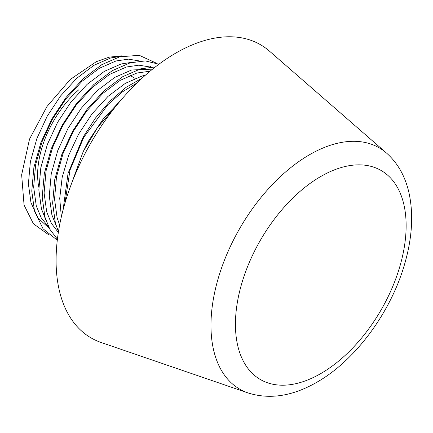 <?xml version="1.0" encoding="UTF-8"?>
<svg xmlns="http://www.w3.org/2000/svg" width="433" height="433" viewBox="0 0 433 433"><rect width="100%" height="100%" fill="white"/><g stroke="black" fill="none" stroke-linecap="round" stroke-linejoin="round"><path stroke-width="0.65" d="M386.555 153.093L269.413 51.094A169.308 97.75 120 0 0 175.809 53.086A169.308 97.75 120 0 0 62.807 210.909A169.308 97.75 120 0 0 101.17 342.503L248.077 392.953C269.732 399.751 292.665 396.179 316.869 382.225C355.699 360.234 391.297 311.641 404.909 263.085C412.184 237.614 413.564 214.308 409.055 193.167C405.337 176.496 397.84 163.138 386.555 153.093A139.361 80.462 120 0 0 309.514 154.733A139.361 80.462 120 0 0 216.5 284.638A139.361 80.462 120 0 0 248.077 392.953M129.949 75.429A77.475 44.729 -60 0 1 131.15 76.084L135.172 78.405M115.508 106.718L97.652 127.378L83.185 151.674L69.729 188.485M49.167 235.135L33.406 223.758L24.064 205.069L21.65 174.77L29.531 139.09L46.964 106.518L70.341 79.385L96.305 61.692L109.143 57.167L121.327 55.825M38.824 187.267A77.475 44.729 -60 0 1 78.6 89.94M139.989 61.031L128.455 59.148L115.979 60.983L99.249 68.327L81.924 81.372L65.794 99.043L52.425 119.329L42.174 141.467L35.62 164.821L33.66 186.986L36.253 205.794L41.184 217.75L48.794 227.276M150.43 67.061L138.896 65.177L126.414 67.007L109.69 74.352L92.359 87.396L76.23 105.067L62.861 125.353L52.61 147.496L46.06 170.846L44.096 193.01L46.688 211.818L51.305 223.217L58.341 232.467M150.035 71.207L136.855 73.036L120.13 80.381L102.8 93.425L86.67 111.097L73.301 131.383L63.05 153.52L56.501 176.875L54.536 199.039L57.129 217.848L59.64 224.976M136.98 82.974L122.398 91.861L107.974 104.569L83.742 137.407L69.989 170.12L64.961 203.109M155.609 62.823L139.291 55.327L119.757 56.799L101.89 64.614L83.38 78.508L66.146 97.333L51.863 118.956L40.908 142.549L33.888 167.436L31.766 191.056L34.499 211.098L43.04 228.776L57.291 240.207M158.949 64.198L145.309 60.918L130.192 62.823L112.331 70.639L93.82 84.538L76.587 103.363L62.303 124.98L51.343 148.573L44.328 173.465L42.201 197.085L44.94 217.122L49.876 229.322L57.41 239.205M155.35 66.931L140.633 68.852L122.766 76.668L104.256 90.562L87.028 109.387L72.744 131.01L61.784 154.603L54.764 179.489L52.642 203.109L55.381 223.152L58.46 231.687M142.17 78.075L126.111 87.314L110.112 100.986L95.455 118.063L83.179 137.034L68.035 173.444L63.094 209.805M122.42 56.122L110.718 57.946L93.988 65.291L76.663 78.335L60.533 96.007L47.165 116.293L36.913 138.43L30.364 161.785L28.399 183.949L30.992 202.752L37.996 217.945L49.454 228.559M132.861 62.152L121.153 63.976L104.429 71.315L87.098 84.359L70.969 102.031L57.605 122.317L47.354 144.454L40.799 167.809L38.84 189.973L41.433 208.782L45.611 219.379M152.557 69.139L131.594 70L114.864 77.345L97.539 90.389L81.409 108.061L68.041 128.347L57.789 150.484L51.24 173.839L49.275 196.003L51.868 214.806L56.052 225.404M145.364 75.207L142.035 76.029L125.305 83.369L107.979 96.413L91.85 114.085L78.481 134.371L68.733 155.187L62.206 177.2L59.716 198.401L61.345 216.895M120.769 100.337L103.325 118.788L88.922 140.4L83.185 151.674M320.783 176.48A120.699 69.686 120 0 0 235.438 324.301A120.699 69.686 120 0 0 320.783 373.576A120.699 69.686 120 0 0 406.132 225.75A120.699 69.686 120 0 0 320.783 176.48M150.083 66.292L151.306 66.996"/></g></svg>
